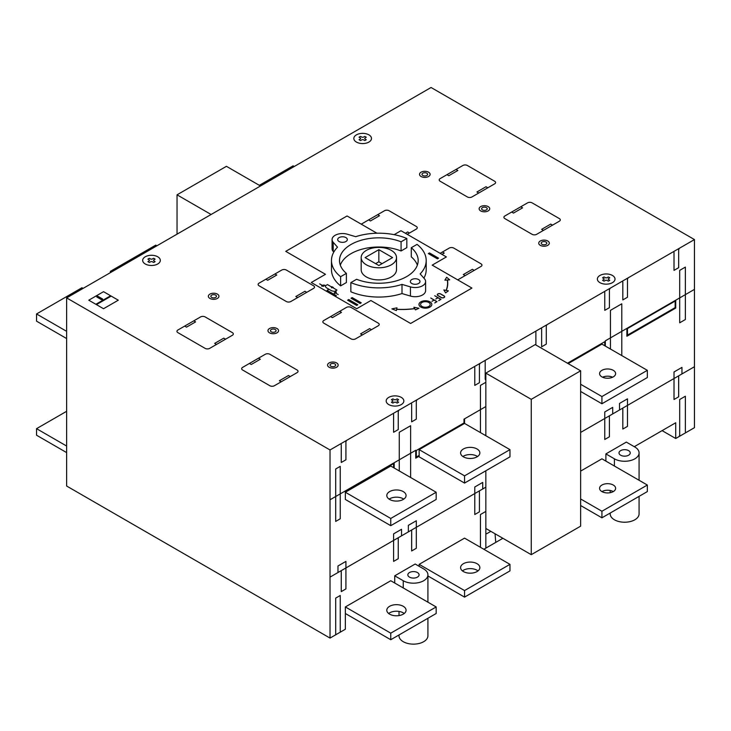 <?xml version="1.0" encoding="UTF-8"?>
<svg xmlns="http://www.w3.org/2000/svg" width="731" height="731" viewBox="0 0 731 731"><rect width="100%" height="100%" fill="white"/><g stroke="black" fill="none" stroke-linecap="round" stroke-linejoin="round"><path stroke-width="1.1" d="M531.254 554.674L580.633 526.165L580.633 370.818L531.254 399.336L531.254 554.674L485.841 528.458L485.841 470.782L485.841 548.122M485.841 380.979L485.841 435.713L485.841 373.112L535.229 344.603L580.633 370.818M485.841 373.112L531.254 399.336M259.35 185.327L293.122 165.827L294.264 166.485M330.019 449.967L330.019 638.081L66.631 486.024L66.631 297.901L431.062 87.501L694.45 239.567L330.019 449.967L66.631 297.901M330.019 638.081L345.352 629.236L345.352 606.949L390.756 580.734L436.169 606.949L390.756 633.165L390.756 639.726L436.169 613.501L436.169 606.949M394.731 583.027L394.731 575.818L415.171 564.021L423.688 568.937A14.446 8.343 180 0 1 427.918 574.831A14.446 8.343 180 0 1 419 582.543A14.446 8.343 180 0 1 403.247 580.734L394.731 575.818M419.146 566.315L419.146 564.35L464.55 538.126L509.964 564.35L464.55 590.566L464.55 597.117L509.964 570.902L509.964 564.35M483.858 549.273L502.873 538.29M580.633 471.111L601.924 458.821L647.337 485.037L601.924 511.252L601.924 517.813L647.337 491.588L647.337 485.037M605.898 461.115L605.898 453.905L626.33 442.1L634.846 447.016A14.446 8.343 180 0 1 639.077 452.918A14.446 8.343 180 0 1 630.159 460.631A14.446 8.343 180 0 1 614.415 458.821L605.898 453.905M694.45 239.567L694.45 427.681L675.718 438.499L675.718 422.765L634.28 446.696M464.55 475.854L464.55 483.072L419.146 456.848L419.146 449.638L464.55 423.423L509.964 449.638L464.55 475.854L419.146 449.638M580.633 391.469L601.924 403.759L647.337 377.543L647.337 370.334L601.924 344.109L568.151 363.609M390.756 525.671L436.169 499.456L436.169 492.246L390.756 466.031L345.352 492.246L345.352 499.456L390.756 525.671L390.756 518.462L345.352 492.246M382.075 263.653L378.841 261.789L375.606 263.653M366.35 264.805A17.663 10.197 180 0 1 361.178 257.595A17.663 10.197 180 0 1 378.841 247.398A17.663 10.197 180 0 1 396.504 257.595A17.663 10.197 180 0 1 385.602 267.016A17.663 10.197 180 0 1 366.35 264.805M378.841 249.664L392.574 257.595L378.841 265.517L365.107 257.595L378.841 249.664L378.841 261.789M396.504 257.595L396.504 269.721A17.663 10.197 180 0 1 385.602 279.141A17.663 10.197 180 0 1 366.35 276.93A17.663 10.197 180 0 1 361.178 269.721L361.178 257.595M426.2 260.538A47.369 27.349 180 0 1 420.161 273.906L424.464 278.776A10.435 6.022 180 0 1 425.606 281.517A10.435 6.022 180 0 1 410.429 286.881L401.995 284.396A47.369 27.349 180 0 1 350.853 282.605L356.609 279.279A39.337 22.707 0 0 0 397.18 280.631A39.337 22.707 0 0 0 418.178 260.538A39.337 22.707 0 0 0 411.288 247.708L417.054 244.382A47.369 27.349 180 0 1 426.2 260.538L426.2 269.721A47.369 27.349 180 0 1 423.907 278.136M425.606 281.517L425.606 290.691A10.435 6.022 180 0 1 410.429 296.055L401.995 293.57A47.369 27.349 180 0 1 350.853 291.779L350.853 282.605M417.364 265.125A39.337 22.707 0 0 0 411.288 256.883L411.288 247.708M406.829 238.48L401.072 241.806A39.337 22.707 0 0 0 360.502 240.453A39.337 22.707 0 0 0 339.504 260.538A39.337 22.707 0 0 0 346.384 273.376L340.628 276.702A47.369 27.349 180 0 1 331.472 260.538A47.369 27.349 180 0 1 337.521 247.169L333.217 242.299A10.435 6.022 180 0 1 332.075 239.567A10.435 6.022 180 0 1 347.252 234.194L355.686 236.689A47.369 27.349 180 0 1 406.829 238.48L406.829 247.654L401.072 250.98A39.337 22.707 0 0 0 340.317 265.125M346.384 273.376L346.384 282.55L340.628 285.876A47.369 27.349 180 0 1 331.472 269.721L331.472 260.538M333.775 252.113L333.217 251.482A10.435 6.022 180 0 1 332.075 248.741L332.075 239.567M339.102 241.532A4.815 2.778 180 0 1 337.695 239.567A4.815 2.778 180 0 1 342.51 236.78A4.815 2.778 180 0 1 347.326 239.567A4.815 2.778 180 0 1 344.347 242.135A4.815 2.778 180 0 1 339.102 241.532M340.628 285.876L340.628 276.702M401.072 250.98L401.072 241.806M411.772 283.482A4.815 2.778 180 0 1 410.356 281.517A4.815 2.778 180 0 1 415.171 278.739A4.815 2.778 180 0 1 419.987 281.517A4.815 2.778 180 0 1 417.017 284.085A4.815 2.778 180 0 1 411.772 283.482M401.995 293.57L401.995 284.396M675.718 438.499L662.094 430.632M399.016 634.956L399.016 635.787A14.446 8.343 0 0 0 403.247 641.69A14.446 8.343 0 0 0 419 643.499A14.446 8.343 0 0 0 427.918 635.787L427.918 618.271M409.488 577.125A5.62 3.244 180 0 1 407.843 574.831A5.62 3.244 180 0 1 413.463 571.587A5.62 3.244 180 0 1 419.082 574.831A5.62 3.244 180 0 1 415.619 577.828A5.62 3.244 180 0 1 409.488 577.125M478.01 570.902A9.631 5.565 0 0 0 462.449 570.902M463.417 571.56A9.631 5.565 180 0 1 460.594 567.621A9.631 5.565 180 0 1 470.234 562.066A9.631 5.565 180 0 1 479.865 567.621A9.631 5.565 180 0 1 473.916 572.766A9.631 5.565 180 0 1 463.417 571.56M419.146 564.35L464.55 590.566M427.918 575.964L464.55 597.117M436.169 492.246L390.756 518.462M389.623 499.456A9.631 5.565 0 0 0 400.122 500.662A9.631 5.565 0 0 0 406.07 495.517A9.631 5.565 0 0 0 396.44 489.962A9.631 5.565 0 0 0 386.8 495.517A9.631 5.565 0 0 0 389.623 499.456M403.768 499.127A9.631 5.565 0 0 0 389.102 499.127M647.337 370.334L601.924 396.549L580.633 384.259M601.924 376.885A8.032 4.633 0 0 0 610.668 377.89A8.032 4.633 0 0 0 615.63 373.605A8.032 4.633 0 0 0 607.598 368.972A8.032 4.633 0 0 0 599.575 373.605A8.032 4.633 0 0 0 601.924 376.885M612.642 377.214A8.032 4.633 0 0 0 602.554 377.214M601.924 403.759L601.924 396.549M260.483 185.985L226.427 166.321L177.039 194.83L177.039 234.158M211.104 214.494L177.039 194.83M66.631 411.297L36.55 428.668L36.55 435.219L66.631 452.59M66.631 446.038L36.55 428.668M111.477 272.014L110.344 271.356L155.758 245.141L156.891 245.79M110.344 271.356L110.344 272.663M66.631 331.335L36.55 313.964L81.963 287.74L83.096 288.398M36.55 313.964L36.55 321.174L66.631 338.544M580.633 505.523L601.924 517.813M613.272 491.588A8.032 4.633 0 0 0 601.924 491.588A8.032 4.633 180 0 1 599.575 488.317A8.032 4.633 180 0 1 607.598 483.675A8.032 4.633 180 0 1 615.63 488.317A8.032 4.633 180 0 1 610.668 492.593A8.032 4.633 180 0 1 601.924 491.588M580.633 498.962L601.924 511.252M464.55 483.072L509.964 456.848L509.964 449.638M477.562 456.519A9.631 5.565 0 0 0 462.897 456.519M463.417 456.848A9.631 5.565 0 0 0 473.916 458.054A9.631 5.565 0 0 0 479.865 452.918A9.631 5.565 0 0 0 470.234 447.354A9.631 5.565 0 0 0 460.594 452.918A9.631 5.565 0 0 0 463.417 456.848M620.656 455.212A5.62 3.244 180 0 1 619.011 452.918A5.62 3.244 180 0 1 624.63 449.675A5.62 3.244 180 0 1 630.25 452.918A5.62 3.244 180 0 1 626.778 455.916A5.62 3.244 180 0 1 620.656 455.212M610.184 513.043L610.184 513.875A14.446 8.343 0 0 0 614.415 519.778A14.446 8.343 0 0 0 630.159 521.587A14.446 8.343 0 0 0 639.077 513.875L639.077 496.358M404.216 613.501A9.631 5.565 0 0 0 388.654 613.501M389.623 614.159A9.631 5.565 180 0 1 386.8 610.23A9.631 5.565 180 0 1 396.44 604.665A9.631 5.565 180 0 1 406.07 610.23A9.631 5.565 180 0 1 400.122 615.365A9.631 5.565 180 0 1 389.623 614.159M345.352 606.949L390.756 633.165M345.352 613.501L390.756 639.726M356.701 305.439L347.618 300.194L348.751 299.536L357.834 304.781L356.701 305.439M352.159 297.572L361.242 302.817L360.109 303.475L351.026 298.23L352.159 297.572M376.922 233.216L347.051 215.974L285.748 251.363L325.478 274.308L311.287 282.495L356.701 308.72L370.891 300.523L410.63 323.467L471.934 288.069L432.195 265.134L446.385 256.937L400.981 230.722L394.146 234.66M428.339 253.593L437.421 258.838L438.554 258.18L429.472 252.935L428.339 253.593M71.181 300.523L325.478 447.345M368.625 219.903L370.434 220.954L379.517 215.709L377.708 214.658M361.315 224.207A3.18 1.837 0 0 1 361.808 223.832L384.515 210.729A3.216 1.855 0 0 1 389.056 210.729L416.305 226.455A3.216 1.855 0 0 1 416.305 229.077L407.222 234.322M467.392 196.959L440.144 181.233A3.216 1.855 0 0 1 440.144 178.611L462.851 165.498A3.216 1.855 0 0 1 467.392 165.498L494.64 181.233A3.216 1.855 0 0 1 494.64 183.856L471.934 196.959A3.216 1.855 0 0 1 467.392 196.959M446.961 174.672L448.77 175.723L457.853 170.478L456.043 169.437M421.074 176.509A5.3 3.061 0 0 0 429.938 175.138A5.3 3.061 0 0 0 423.45 171.392A5.3 3.061 0 0 0 421.074 176.509M422.829 175.495A2.814 1.626 0 0 0 427.534 174.773A2.814 1.626 0 0 0 424.09 172.781A2.814 1.626 0 0 0 422.829 175.495M487.824 187.785L486.014 186.734L476.932 191.979L478.741 193.03M409.488 233.015L407.679 231.965L405.403 233.271M482.433 209.907A2.814 1.626 0 0 0 487.138 209.176A2.814 1.626 0 0 0 483.694 207.193A2.814 1.626 0 0 0 482.433 209.907M480.678 210.921A5.3 3.061 0 0 0 489.542 209.55A5.3 3.061 0 0 0 483.054 205.804A5.3 3.061 0 0 0 480.678 210.921M96.72 296.923L101.545 299.701L102.678 299.052L97.853 296.265L96.72 296.923M103.528 308.72L88.771 300.194L103.528 291.678L118.294 300.194L103.528 308.72M177.889 330.019L200.596 316.916A3.216 1.855 0 0 1 205.137 316.916L232.385 332.642A3.216 1.855 0 0 1 232.385 335.264L209.678 348.376A3.216 1.855 0 0 1 205.137 348.376L177.889 332.642A3.216 1.855 0 0 1 177.889 330.019M110.628 295.772L95.871 304.288M111.194 296.101L96.437 304.617M286.314 301.51L259.066 285.775A3.216 1.855 0 0 1 259.066 283.153L281.773 270.041A3.216 1.855 0 0 1 286.314 270.041L313.562 285.775A3.216 1.855 0 0 1 313.562 288.398L290.856 301.51A3.216 1.855 0 0 1 286.314 301.51M209.907 298.431A5.3 3.061 0 0 0 218.77 297.06A5.3 3.061 0 0 0 212.282 293.314A5.3 3.061 0 0 0 209.907 298.431M211.67 297.416A2.814 1.626 0 0 0 216.367 296.685A2.814 1.626 0 0 0 212.922 294.703A2.814 1.626 0 0 0 211.67 297.416M265.883 279.224L267.692 280.265L276.775 275.03L274.957 273.979M184.705 326.09L186.515 327.141L195.597 321.896L193.788 320.845M271.265 331.819A2.814 1.626 0 0 0 275.971 331.097A2.814 1.626 0 0 0 272.526 329.105A2.814 1.626 0 0 0 271.265 331.819M269.511 332.843A5.3 3.061 0 0 0 278.374 331.472A5.3 3.061 0 0 0 271.886 327.726A5.3 3.061 0 0 0 269.511 332.843M328.941 289.229L327.068 290.308L336.333 295.653M331.929 286.689L333.336 287.502L331.417 287.795L331.929 286.689M325.131 285.94L327.47 284.587L336.973 290.079L334.634 291.422M306.746 292.327L304.937 291.285L295.854 296.521L297.663 297.572M319.675 283.875L322.481 285.501M336.178 291.742L331.746 290.847L326.127 287.603L324.591 285.044M322.481 286.177A0.832 0.475 0 0 0 323.87 285.958A0.832 0.475 0 0 0 322.481 286.177M323.422 284.953L321.549 286.04M338.206 294.575L335.392 292.948M334.222 292.948A0.832 0.475 0 0 0 335.611 292.738A0.832 0.475 0 0 0 334.222 292.948M336.333 292.409L334.46 293.496M225.568 339.193L223.759 338.151L214.676 343.387L216.486 344.438M474.209 270.369L472.39 269.328L463.308 274.564L465.126 275.614M440.144 253.328L449.227 248.083A3.216 1.855 0 0 1 453.768 248.083L481.016 263.818A3.216 1.855 0 0 1 481.016 266.44L458.319 279.544M540.273 245.333A5.3 3.061 0 0 0 549.145 243.962A5.3 3.061 0 0 0 542.649 240.216A5.3 3.061 0 0 0 540.273 245.333M559.352 221.21L536.645 234.322A3.216 1.855 0 0 1 532.104 234.322L504.856 218.596A3.216 1.855 0 0 1 504.856 215.974L527.563 202.862A3.216 1.855 0 0 1 532.104 202.862L559.352 218.587A3.216 1.855 0 0 1 559.352 221.21M511.673 212.036L513.482 213.086L522.564 207.842L520.755 206.791M552.535 225.148L550.726 224.097L541.644 229.342L543.453 230.393M442.419 252.021L444.229 253.072L441.963 254.379M542.037 244.318A2.814 1.626 0 0 0 546.733 243.587A2.814 1.626 0 0 0 543.297 241.605A2.814 1.626 0 0 0 542.037 244.318M421.979 306.426A4.815 2.778 0 0 0 430.038 305.174A4.815 2.778 0 0 0 424.144 301.775A4.815 2.778 0 0 0 421.979 306.426M430.769 298.029L437.01 301.638L434.744 302.945L436.782 301.638L434.113 300.094L431.957 301.346L434.004 300.03L430.769 298.029M434.735 295.735L440.985 299.344L438.71 300.651L440.756 299.344L438.088 297.8L435.813 298.988L437.979 297.736L434.735 295.735M420.846 307.075A6.424 3.71 0 0 0 431.592 305.421A6.424 3.71 0 0 0 423.724 300.88A6.424 3.71 0 0 0 420.846 307.075M444.877 280.183L446.659 277.259L449.656 279.836L447.463 280A53.034 30.62 0 0 1 446.257 290.426L448.395 290.847L445.608 292.893L443.845 289.942L446.111 290.399A52.924 30.556 0 0 0 447.299 280.01L444.877 280.183M441.378 297.48L437.97 295.516A1.846 1.069 0 0 1 437.97 294.008A1.846 1.069 0 0 1 440.583 294.008L443.991 295.973A1.846 1.069 0 0 1 443.991 297.48A1.846 1.069 0 0 1 441.378 297.48M441.259 297.544L437.86 295.58A2.01 1.16 0 0 1 437.86 293.935A2.01 1.16 0 0 1 440.692 293.935L444.101 295.909A2.01 1.16 0 0 1 444.101 297.544A2.01 1.16 0 0 1 441.259 297.544M414.651 308.555L413.874 307.248L418.973 308.263L415.446 309.88L414.705 308.646A53.034 30.62 0 0 1 396.65 309.332L396.376 310.602L391.898 308.875L396.979 307.842L396.668 309.24A52.924 30.556 0 0 0 414.651 308.555M242.601 367.382L265.307 354.27A3.216 1.855 0 0 1 269.849 354.27L297.097 370.005A3.216 1.855 0 0 1 297.097 372.627L274.39 385.73A3.216 1.855 0 0 1 269.849 385.73L242.601 370.005A3.216 1.855 0 0 1 242.601 367.382M329.114 367.245A5.3 3.061 0 0 0 337.978 365.875A5.3 3.061 0 0 0 331.481 362.128A5.3 3.061 0 0 0 329.114 367.245M351.026 307.404L378.274 323.139A3.216 1.855 0 0 1 378.274 325.761L355.568 338.864A3.216 1.855 0 0 1 351.026 338.864L323.778 323.139A3.216 1.855 0 0 1 323.778 320.516L346.485 307.404A3.216 1.855 0 0 1 351.026 307.404M330.586 316.578L332.404 317.629L341.487 312.384L339.668 311.342M371.458 329.69L369.639 328.639L360.557 333.884L362.375 334.935M249.417 363.444L251.226 364.495L260.309 359.25L258.5 358.208M290.28 376.556L288.471 375.506L279.388 380.75L281.207 381.801M330.869 366.231A2.814 1.626 0 0 0 335.575 365.509A2.814 1.626 0 0 0 332.13 363.517A2.814 1.626 0 0 0 330.869 366.231M392.94 398.898L394.073 399.555A1.334 0.768 0 0 0 395.946 399.565L397.088 398.898A4.148 2.394 0 0 1 398.596 399.775L397.454 400.433A1.334 0.768 0 0 0 397.472 401.511L398.605 402.169A4.112 2.376 0 0 1 397.088 403.037L395.955 402.388A1.334 0.768 0 0 0 394.091 402.379L392.94 403.037A4.148 2.394 0 0 1 391.432 402.169L392.574 401.511A1.334 0.768 0 0 0 392.565 400.424L391.432 399.775A4.158 2.403 0 0 1 392.94 398.898M388.773 404.581A8.827 5.099 0 0 0 403.549 402.297A8.827 5.099 0 0 0 392.73 396.047A8.827 5.099 0 0 0 388.773 404.581M457.67 279.836A3.18 1.837 0 0 0 458.31 279.553M332.632 287.091L331.417 287.795M602.591 277.862L603.724 278.511A1.334 0.768 0 0 1 603.742 279.598L602.6 280.256A4.148 2.394 0 0 0 604.108 281.124L605.259 280.466A1.334 0.768 0 0 1 607.123 280.476L608.256 281.124A4.112 2.376 0 0 0 609.764 280.256L608.631 279.598A1.334 0.768 0 0 1 608.612 278.52L609.764 277.862A4.148 2.394 0 0 0 608.256 276.985L607.114 277.652A1.334 0.768 0 0 1 605.241 277.643L604.108 276.985A4.158 2.403 0 0 0 602.591 277.862M599.941 282.659A8.827 5.099 0 0 0 614.716 280.375A8.827 5.099 0 0 0 603.897 274.134A8.827 5.099 0 0 0 599.941 282.659M155.082 261.579L153.958 260.921A1.334 0.768 0 0 1 153.939 259.843L155.082 259.176A4.148 2.394 0 0 0 153.574 258.308L152.423 258.975A1.334 0.768 0 0 1 150.559 258.966L149.426 258.308A4.112 2.376 0 0 0 147.918 259.176L149.051 259.834A1.334 0.768 0 0 1 149.069 260.912L147.918 261.579A4.148 2.394 0 0 0 149.426 262.447L150.568 261.789A1.334 0.768 0 0 1 152.441 261.799L153.574 262.447A4.158 2.403 0 0 0 155.082 261.579M145.25 263.982A8.827 5.099 0 0 0 160.025 261.698A8.827 5.099 0 0 0 149.206 255.457A8.827 5.099 0 0 0 145.25 263.982M364.742 140.535L363.609 139.877A1.334 0.768 0 0 0 361.735 139.877L360.593 140.535A4.148 2.394 0 0 1 359.076 139.658L360.228 139A1.334 0.768 0 0 0 360.209 137.921L359.076 137.264A4.112 2.376 0 0 1 360.584 136.395L361.717 137.044A1.334 0.768 0 0 0 363.59 137.062L364.742 136.395A4.148 2.394 0 0 1 366.249 137.264L365.107 137.931A1.334 0.768 0 0 0 365.116 139.009L366.249 139.658A4.158 2.403 0 0 1 364.742 140.535M356.417 142.07A8.827 5.099 0 0 0 371.193 139.776A8.827 5.099 0 0 0 360.383 133.535A8.827 5.099 0 0 0 356.417 142.07M66.631 299.217L66.631 484.708M678.56 436.864A1.608 0.923 -60 0 0 679.693 434.89L679.693 399.501L685.367 396.22L685.367 431.619A1.608 0.923 -60 0 0 686.5 432.268M679.693 322.81L685.367 319.529L685.367 267.098L679.693 270.369L679.693 322.81M694.45 289.385L605.332 340.838L605.332 346.083M694.45 366.724L678.67 375.835L678.67 396.814M411.644 550.973L411.644 530.002L479.417 490.876L479.417 511.846L474.775 514.533L474.775 487.001L482.716 482.414L482.716 488.966M473.633 367.053A1.608 0.923 -60 0 1 474.775 367.711L474.775 385.401L479.426 382.715L479.426 364.988A1.791 1.033 -60 0 1 480.742 362.951M540.328 328.548A1.791 1.033 -60 0 1 541.644 329.105L541.644 346.796L546.295 344.109L546.295 326.419A1.608 0.923 -60 0 1 547.428 324.445M610.741 287.895A1.791 1.033 -60 0 0 609.426 289.915L609.426 307.66L604.765 310.355L604.765 292.656A1.608 0.923 -60 0 0 603.632 291.998M621.505 281.682A1.773 1.023 -60 0 1 622.821 282.239L622.821 299.929L627.472 297.243L627.472 279.544A1.608 0.923 -60 0 1 628.605 277.579M678.66 267.692L674.019 270.369L674.019 252.679A1.608 0.923 -60 0 0 672.876 252.021M679.985 247.919A1.773 1.023 -60 0 0 678.67 249.984L678.67 267.683M535.878 331.116L535.878 344.977M485.192 360.383L485.192 378.731L485.841 378.356M604.765 345.754L604.765 341.688L567.466 363.216M626.896 328.383L626.896 336.251L675.718 308.062L675.718 300.194M675.718 307.404L626.896 335.593M675.152 307.605L627.472 335.136L627.472 328.575L675.152 301.044L675.152 307.605M610.44 349.025L610.44 310.355L621.789 303.804L621.789 355.586M619.522 409.99L619.522 403.43L627.472 398.843L627.472 426.374L622.821 429.051L622.812 408.09L609.416 415.82L609.416 436.791M681.959 373.934L681.959 367.382L674.019 371.969L674.019 399.501L678.66 396.814L678.66 375.844L597.382 422.765M612.706 413.92L612.706 407.368L604.765 411.955L604.765 439.477L609.407 436.8L609.407 415.829L580.633 432.432M622.821 408.081L622.821 429.051M485.841 406.546L463.984 419.165L463.984 422.436M480.45 432.597L480.45 385.401L485.841 382.295M485.841 487.166L479.426 490.867L479.426 511.846M485.841 434.726L484.991 435.219M347.051 440.135A1.608 0.923 -60 0 0 345.918 442.1L345.918 459.799L341.258 462.485L341.258 444.786A1.782 1.033 -60 0 0 339.952 444.238M330.019 451.283L330.019 636.774M337.969 572.537L337.969 565.986L345.918 561.399L345.918 588.921L341.267 591.607L341.267 570.637L398.258 537.733L398.24 558.712L398.258 537.733L411.644 530.002M340.244 466.351L340.244 518.791L335.703 521.413L335.703 468.973L340.244 466.351M341.258 591.617L341.258 570.637L330.019 577.125M485.841 532.917A1.608 0.923 -60 0 0 486.974 533.575L490.839 531.346M480.45 547.309L480.45 514.533L485.841 511.417M335.703 634.81L335.703 598.104L340.244 595.482L340.244 630.871A1.608 0.923 -60 0 0 341.377 631.529M486.974 547.464A1.608 0.923 -60 0 1 485.841 546.815M485.841 380.083A2.988 1.727 -60 0 1 485.192 378.731M495.051 533.776L495.645 541.15A1.553 0.895 -60 0 0 496.614 541.909M463.984 423.752L463.984 422.966L416.305 450.488L416.305 457.049L419.146 455.413M464.55 418.836L464.55 423.423M411.663 529.993L411.663 550.964L416.305 548.287L416.305 520.755L408.355 525.342L408.355 531.903M398.24 558.712L393.598 561.399L393.598 533.868L401.547 529.281L401.547 535.832M419.146 456.199L415.738 458.163L415.738 450.296L330.019 499.785M410.63 477.498L410.63 425.716L399.272 432.268L399.272 470.938M417.438 399.501A1.608 0.923 -60 0 0 416.295 401.465L416.295 419.165L411.654 421.842L411.644 404.106A1.791 1.033 -60 0 0 410.329 403.603M393.598 467.666L393.598 463.6L345.918 491.131L345.918 491.917M394.164 462.75L394.164 467.995M345.352 498.798L345.352 490.93M399.565 409.817A1.773 1.023 -60 0 0 398.249 411.891L398.249 429.581L393.589 432.277L393.589 414.578A1.608 0.923 -60 0 0 392.456 413.92M415.738 457.505L419.146 455.541M333.217 251.482L333.217 242.299M410.429 296.055L410.429 286.881M403.247 587.943L403.247 580.734M614.415 466.031L614.415 458.821M427.918 602.18L427.918 574.831M399.016 615.584L399.016 611.427M639.077 480.267L639.077 452.918M610.184 492.703L610.184 490.483"/></g></svg>
